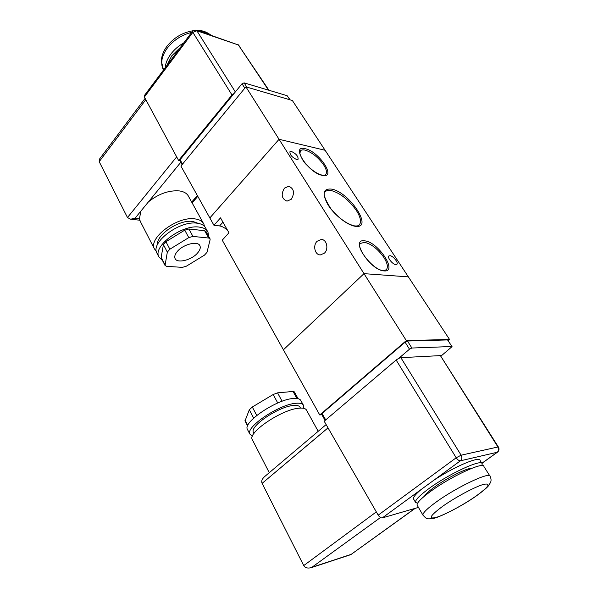 <?xml version="1.0" encoding="UTF-8"?>
<svg xmlns="http://www.w3.org/2000/svg" width="598" height="598" viewBox="0 0 598 598"><rect width="100%" height="100%" fill="white"/><g stroke="black" fill="none" stroke-linecap="round" stroke-linejoin="round"><path stroke-width="0.9" d="M284.401 188.161L288.767 186.247C294.067 188.654 294.896 192.997 291.256 199.284L287.003 201.152C281.658 198.813 280.791 194.485 284.401 188.161M317.112 241.263L321.253 239.462C326.695 239.282 328.982 249.03 324.43 253.148L320.423 254.905C314.922 255.159 312.59 245.434 317.112 241.263M296.578 159.487C291.988 157.311 289.776 154.733 289.94 151.735L291.488 151.481C296.07 153.671 298.267 156.25 298.088 159.225L296.578 159.487M395.809 264.608C392.677 264.54 386.943 257.357 388.887 255.951L389.956 255.675C393.103 255.794 398.784 262.911 396.848 264.331L395.809 264.608M213.942 225.274L209.846 217.934L279.057 139.289L364.003 273.652L283.4 349.8L222.247 240.164L228.952 232.779L220.527 217.866L213.942 225.274L219.586 225.939C222.269 226.358 224.96 227.875 227.659 230.484M245.905 86.845L279.057 139.289L325.095 150.27L279.057 139.289L209.846 217.934L180.917 166.072L245.905 86.845L292.355 100.494L408.367 276.874L364.003 273.652L283.4 349.8L319.751 414.967L321.821 414.706M489.792 475.851L483.939 466.575C484.283 461.065 450.862 476.442 430.508 491.474C421.351 498.209 416.873 502.724 417.068 505.026L417.397 505.594M471.942 468.234C466.896 467.935 446.579 478.116 434.185 487.243C428.945 491.07 425.724 494.015 424.528 496.071M481.839 465.58L482.235 463.884C482.534 458.3 449.135 473.601 428.833 488.656C419.706 495.406 415.251 499.943 415.468 502.283L417.509 503.329M433.46 480.5L460.393 460.811L497.23 452.267L481.861 463.286L480.127 460.535C480.097 455.721 454.136 466.642 433.46 480.5L421.156 489.493C415.752 494.038 413.188 497.162 413.472 498.859L413.816 499.45M247.692 429.925L247.31 429.185C243.162 421.934 276.59 399.434 293.184 398.492C297.625 398.104 300.248 398.911 301.041 400.914L303.223 404.868M252.431 436.159L249.792 433.999C245.688 426.867 279.236 404.345 295.816 403.291C300.256 402.865 302.865 403.643 303.642 405.623L303.567 408.285M253.679 432.847L253.35 432.212C249.815 425.993 278.862 406.476 293.312 405.504C297.206 405.13 299.493 405.803 300.174 407.537L300.473 408.083M252.498 440.008L252.124 439.283C248.035 432.197 282.084 409.398 298.821 408.21C303.306 407.754 305.929 408.509 306.692 410.482L318.188 431.3M380.463 517.532L311.513 567.584C307.753 568.593 305.159 567.921 303.732 565.573L262.103 483.371C261.191 481.33 261.931 479.155 264.338 476.86L326.134 424.58M448.186 340.591L449.539 339.462L406.326 340.598L319.751 414.967M441.092 356.012L452.043 346.623L447.551 339.933L407.477 341.01L411.88 348.029L409.495 349.202L398.739 358.351L400.877 357.679L461.118 455.19L456.199 457.769L396.138 360.018L324.191 421.201L378.19 515.147L456.199 457.769C457.649 459.869 459.047 460.886 460.393 460.811C462.015 459.324 462.254 457.448 461.118 455.19L497.917 446.99L440.397 355.608L400.877 357.679M447.551 339.933L452.006 346.571M321.575 414.279L322.03 413.502L325.716 419.901M409.495 349.202L405.1 342.176L322.03 413.502M405.1 342.176L407.477 341.01M449.539 339.462L408.367 276.874L364.003 273.652L406.326 340.598M451.759 346.511L411.88 348.029M440.397 355.608L498.388 447.005M396.138 360.018L398.739 358.351M421.156 489.493L382.272 517.913L418.458 507.41M382.272 517.913C380.859 518.07 379.506 517.15 378.19 515.147M498.426 447.072L497.917 446.99C499.016 449.105 498.784 450.862 497.23 452.267L497.506 452.148C499.136 450.743 499.442 449.053 498.426 447.072M350.802 554.638L414.87 508.457M276.508 466.56L280.626 463.076M245.016 420.925L249.314 409.772L252.326 407.006L273.181 394.508L277.562 392.849L293.057 391.458L294.343 391.877L298.088 398.687M183.848 42.824C178.518 45.897 174.145 49.709 170.722 54.246C167.38 58.806 165.541 63.298 165.205 67.724M180.506 47.287L171.701 55.906L166.827 65.563M197.519 253.059C191.472 260.235 176.769 263.785 175.005 258.358C174.295 256.407 175.079 254.083 177.367 251.392C183.399 244.074 198.312 240.553 199.979 245.92C200.726 247.938 199.904 250.315 197.519 253.059M162.551 260.638L158.769 256.714C152.879 245.95 182.255 224.272 199.254 227.098C203.776 227.674 206.691 229.4 207.999 232.271L208.567 236.135M157.319 253.888L156.751 252.79C150.831 241.951 180.11 220.296 197.116 223.204C201.646 223.794 204.561 225.536 205.876 228.429L207.379 231.142M157.409 244.829C156.175 234.655 179.49 219.204 192.825 221.454L198.312 223.383M156.384 251.579L154.359 248.775C148.334 237.75 177.845 215.878 195.038 218.898C199.612 219.518 202.565 221.305 203.903 224.243L204.471 226.336M140.5 221.783L139.401 218.883L140.896 211.087L148.431 201.87C158.821 193.662 169.256 190.022 179.721 190.956C184.296 191.719 187.286 193.625 188.699 196.69L203.268 223.084M164.981 264.75L161.161 257.327L163.418 244.619L167.328 252.124L169.862 249.209L188.774 237.615L192.937 236.427L208.65 238.026L210.055 238.849L210.1 239.746L206.99 252.341L204.471 255.129L186.404 266.17L182.412 267.366L166.625 266.342L165.041 265.475L167.328 252.124M169.862 249.209L165.938 241.697L163.418 244.619M165.938 241.697L184.752 230.148L188.774 237.615M192.937 236.427L188.908 228.982L184.752 230.148M188.908 228.982L204.621 230.708L208.65 238.026M209.958 238.662L206.033 231.546L204.621 230.708M161.161 257.327L161.318 258.239M145.105 98.341L99.739 158.769L99.193 161.677L127.479 217.53L130.603 219.182L134.939 218.375L140.896 211.087M290.112 99.836L287.137 95.695L244.119 82.875L242.018 83.742L180.103 159.673L179.931 160.72L178.615 160.473L231.994 94.962L234.117 93.43M235.343 91.928L196.869 30.76L195.912 30.027L192.608 31.118L144.253 95.717L144.387 97.026L178.615 160.473M268.965 90.283L238.415 44.992L268.509 90.148M196.151 30.109L238.415 44.992L196.869 30.76L192.848 32.359L231.994 94.962M383.497 270.505L386.159 269.855C388.319 267.493 387.549 263.344 383.864 257.417C377.794 248.932 371.351 243.902 364.533 242.332L360.661 243.364C354.846 246.398 373.421 270.774 383.37 270.49M364.683 240.859C378.183 241.771 398.32 272.486 384.073 270.901C370.184 270.431 349.673 238.154 364.683 240.859M354.808 225.939C357.29 226.074 358.733 225.782 359.129 225.08C361.626 222.239 360.684 217.336 356.311 210.384C348.671 199.725 340.269 193.094 331.113 190.5C328.429 190.022 326.471 190.441 325.245 191.764C322.748 193.191 324.654 198.895 330.986 208.889C339.126 218.517 347.027 224.198 354.689 225.924M331.262 189.073C349.239 191.569 374.161 229.408 355.287 226.291C347.513 225.311 334.514 215.175 328.1 205.002C321.903 193.797 322.957 188.49 331.262 189.073M322.06 175.117C324.31 175.326 325.491 175.169 325.611 174.623C327.211 172.74 326.568 169.503 323.682 164.921C318.203 157.281 311.999 152.348 305.077 150.113C302.835 149.612 301.25 149.889 300.323 150.943L299.927 153.821C301.781 158.829 304.008 162.507 306.61 164.846C312.081 170.46 317.194 173.876 321.956 175.094M305.219 148.723C319.138 151.399 337.078 178.772 322.449 175.416C308.105 173.016 289.933 144.417 305.219 148.723M222.957 222.172L219.586 225.939M423.212 515.581L422.906 515.05C422.786 512.867 427.353 508.427 436.607 501.737C457.186 486.809 490.659 471.134 490.128 476.397C491.175 478.587 491.324 480.59 490.584 482.407L488.364 485.95C486.54 488.125 482.414 491.534 476.001 496.168C460.871 506.827 438.147 518.092 432.212 518.675C427.054 518.907 426.905 519.58 422.906 515.05L417.068 505.026M442.864 506.17C429.82 515.865 427.734 519.572 436.615 517.292C445.495 514.504 463.33 504.914 475.627 496.347C488.805 486.832 491.474 482.84 483.633 484.365C475.208 486.675 455.594 497.147 442.864 506.17M328.025 427.876L262.103 483.371M303.732 565.573L376.321 511.895M313.001 566.934L350.966 554.436M245.008 420.23L247.751 425.567M253.664 418.129L249.314 409.772M252.326 407.006L256.744 415.46M277.741 402.985L273.181 394.508M277.562 392.849L282.106 401.258M296.922 398.477L293.057 391.458M163.501 70.011L163.067 69.189C160.361 63.007 161.729 56.04 167.171 48.274C173.472 40.186 181.635 34.886 191.666 32.382M200.644 31.649C204.621 31.971 207.925 33.107 210.571 35.058M139.401 218.883L134.939 218.375M287.137 95.695L289.895 99.769M246.832 87.121L244.119 82.875M242.018 83.742L244.829 88.153M182.51 164.129L180.103 159.673M144.387 97.026L192.848 32.359L192.608 31.118M99.193 161.677L145.822 99.672M176.664 156.863L127.479 217.53M197.333 195.501L191.689 202.109M148.431 201.87L180.775 162.312M288.767 186.247L289.522 186.382M321.253 239.462L322.068 239.559M415.468 502.283L413.472 498.859M325.11 420.416L321.552 414.227M481.906 463.33L497.506 452.148M415.132 508.382L350.862 554.608M311.513 567.584L350.839 554.623M252.124 439.283L269.264 472.689M253.35 432.212L253.978 433.423M247.31 429.185L249.792 433.999M244.956 420.805L247.594 425.94M210.945 35.185C206.616 31.821 202.042 30.251 197.22 30.476M192.915 30.767C182.338 32.576 173.652 37.794 166.857 46.42C163.411 51.129 161.572 56.003 161.333 61.041L163.523 69.973M158.769 256.714L156.751 252.79M154.359 248.775L139.902 220.617M139.753 220.221L130.603 219.182M179.849 160.593L182.061 164.682M239.051 45.418L237.705 44.364M197.796 196.338L192.152 202.946M165.041 265.475L161.228 258.067M199.68 245.359L199.979 245.92"/></g></svg>
